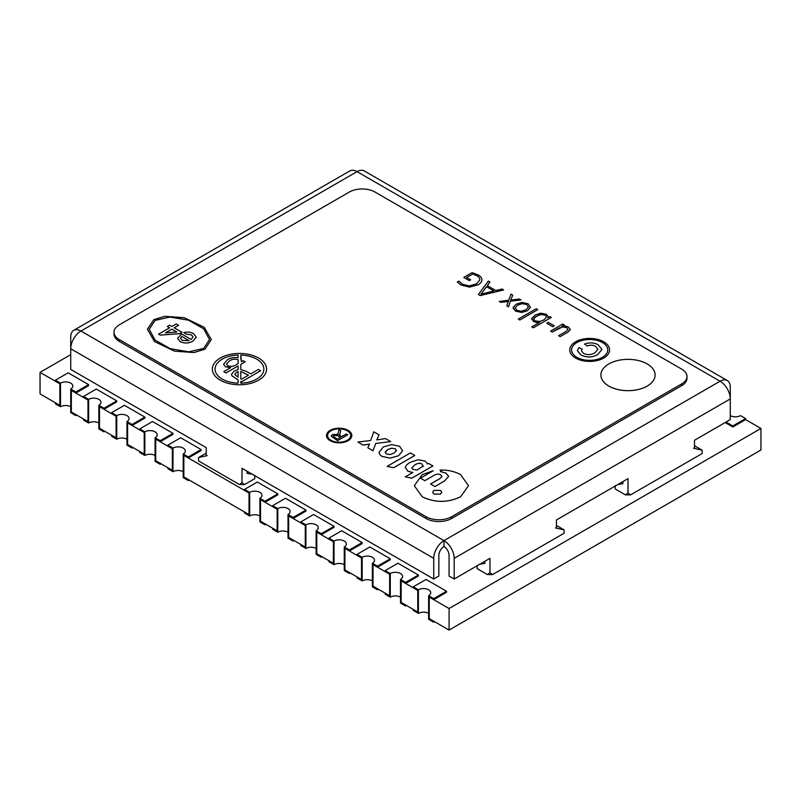<?xml version="1.0" encoding="UTF-8"?>
<svg xmlns="http://www.w3.org/2000/svg" width="801" height="801" viewBox="0 0 801 801"><rect width="100%" height="100%" fill="white"/><g stroke="black" fill="none" stroke-linecap="round" stroke-linejoin="round"><path stroke-width="1.2" d="M726.056 422.037L732.825 425.952L745.611 418.573L740.494 415.619A7.229 4.175 180 0 1 730.272 415.619M745.611 418.573L745.611 419.604L732.825 426.983L725.165 422.558M732.825 425.952L732.825 426.983M55.389 380.195L55.389 381.226L59.865 383.809L59.865 405.356L55.389 402.773L55.389 403.814L60.506 406.758L60.506 383.148A7.229 4.175 180 0 1 70.728 383.148A7.229 4.175 180 0 1 72.841 386.102A7.229 4.175 180 0 1 70.728 389.056L75.835 391.999L75.835 393.041L88.621 385.651L88.621 384.62L68.175 372.815L55.389 380.195L60.506 383.148M60.506 406.758A7.229 4.175 180 0 1 70.728 406.758M75.835 393.041L71.369 390.457L71.369 412.004L75.835 414.588L75.835 415.619L70.728 412.665L70.728 389.056M75.835 415.619L76.736 415.098M75.835 391.999L88.621 384.62M244.565 489.411L244.565 490.442L249.031 493.026L249.031 514.582L244.565 511.999L244.565 513.03L249.672 515.984L249.672 492.365A7.229 4.175 180 0 1 259.894 492.365A7.229 4.175 180 0 1 262.017 495.318A7.229 4.175 180 0 1 259.894 498.272L265.011 501.216L265.011 502.257L277.797 494.878L277.797 493.837L257.341 482.032L244.565 489.411L249.672 492.365M249.672 515.984A7.229 4.175 180 0 1 259.894 515.984M265.011 502.257L260.535 499.674L260.535 521.221L265.011 523.804L265.011 524.835L259.894 521.882L259.894 498.272M265.011 524.835L265.902 524.315M265.011 501.216L277.797 493.837M83.504 396.435L83.504 397.466L87.98 400.049L87.98 421.596L83.504 419.013L83.504 420.044L88.621 422.998L88.621 399.379A7.229 4.175 180 0 1 98.843 399.379A7.229 4.175 180 0 1 100.966 402.332A7.229 4.175 180 0 1 98.843 405.286L103.96 408.24L103.96 409.271L116.746 401.892L116.746 400.86L96.29 389.056L83.504 396.435L88.621 399.379M88.621 422.998A7.229 4.175 180 0 1 98.843 422.998M103.96 409.271L99.484 406.688L99.484 428.235L103.96 430.818L103.96 431.849L98.843 428.905L98.843 405.286M103.96 431.849L104.851 431.339M103.96 408.24L116.746 400.86M111.629 412.665L111.629 413.696L116.105 416.28L116.105 437.827L111.629 435.243L111.629 436.285L116.746 439.228L116.746 415.619A7.229 4.175 180 0 1 126.969 415.619A7.229 4.175 180 0 1 129.081 418.573A7.229 4.175 180 0 1 126.969 421.516L132.075 424.47L132.075 425.501L144.861 418.122L144.861 417.091L124.415 405.286L111.629 412.665L116.746 415.619M116.746 439.228A7.229 4.175 180 0 1 126.969 439.228M132.075 425.501L127.609 422.928L127.609 444.475L132.075 447.058L132.075 448.089L126.969 445.136L126.969 421.516M132.075 448.089L132.976 447.569M132.075 424.47L144.861 417.091M139.744 428.905L139.744 429.937L144.22 432.52L144.22 454.067L139.744 451.484L139.744 452.515L144.861 455.469L144.861 431.849A7.229 4.175 180 0 1 155.084 431.849A7.229 4.175 180 0 1 157.206 434.803A7.229 4.175 180 0 1 155.084 437.757L160.2 440.71L160.2 441.741L172.986 434.362L172.986 433.331L152.53 421.516L139.744 428.905L144.861 431.849M144.861 455.469A7.229 4.175 180 0 1 155.084 455.469M160.2 441.741L155.724 439.158L155.724 460.705L160.2 463.288L160.2 464.32L155.084 461.376L155.084 437.757M160.2 464.32L161.091 463.809M160.2 440.71L172.986 433.331M167.87 445.136L167.87 446.167L172.345 448.75L172.345 470.297L167.87 467.714L167.87 468.755L172.986 471.699L172.986 448.089A7.229 4.175 180 0 1 183.209 448.089A7.229 4.175 180 0 1 185.321 451.043A7.229 4.175 180 0 1 183.209 453.987L188.325 456.94L188.325 457.972L201.101 450.593L201.101 449.561L180.656 437.757L167.87 445.136L172.986 448.089M172.986 471.699A7.229 4.175 180 0 1 183.209 471.699M188.325 457.972L183.85 455.389L183.85 476.945L188.325 479.529L188.325 480.56L183.209 477.606L183.209 453.987M188.325 480.56L189.216 480.039M188.325 456.94L201.101 449.561M272.68 505.651L272.68 506.683L277.156 509.266L277.156 530.813L272.68 528.229L272.68 529.261L277.797 532.214L277.797 508.605A7.229 4.175 180 0 1 288.02 508.605A7.229 4.175 180 0 1 290.132 511.549A7.229 4.175 180 0 1 288.02 514.502L293.136 517.456L293.136 518.487L305.912 511.108L305.912 510.077L285.466 498.272L272.68 505.651L277.797 508.605M277.797 532.214A7.229 4.175 180 0 1 288.02 532.214M293.136 518.487L288.66 515.904L288.66 537.451L293.136 540.034L293.136 541.065L288.02 538.122L288.02 514.502M293.136 541.065L294.027 540.555M293.136 517.456L305.912 510.077M300.806 521.882L300.806 522.913L305.271 525.496L305.271 547.043L300.806 544.47L300.806 545.501L305.912 548.455L305.912 524.835A7.229 4.175 180 0 1 316.135 524.835A7.229 4.175 180 0 1 318.257 527.789A7.229 4.175 180 0 1 316.135 530.743L321.251 533.686L321.251 534.728L334.037 527.348L334.037 526.307L313.581 514.502L300.806 521.882L305.912 524.835M305.912 548.455A7.229 4.175 180 0 1 316.135 548.455M321.251 534.728L316.775 532.144L316.775 553.691L321.251 556.274L321.251 557.306L316.135 554.352L316.135 530.743M321.251 557.306L322.142 556.785M321.251 533.686L334.037 526.307M328.921 538.122L328.921 539.153L333.396 541.736L333.396 563.283L328.921 560.7L328.921 561.731L334.037 564.685L334.037 541.065A7.229 4.175 180 0 1 344.26 541.065A7.229 4.175 180 0 1 346.372 544.019A7.229 4.175 180 0 1 344.26 546.973L349.376 549.927L349.376 550.958L362.152 543.579L362.152 542.547L341.707 530.743L328.921 538.122L334.037 541.065M334.037 564.685A7.229 4.175 180 0 1 344.26 564.685M349.376 550.958L344.901 548.375L344.901 569.922L349.376 572.505L349.376 573.536L344.26 570.592L344.26 546.973M349.376 573.536L350.267 573.025M349.376 549.927L362.152 542.547M357.046 554.352L357.046 555.383L361.511 557.967L361.511 579.513L357.046 576.93L357.046 577.972L362.152 580.915L362.152 557.306A7.229 4.175 180 0 1 372.375 557.306A7.229 4.175 180 0 1 374.498 560.259A7.229 4.175 180 0 1 372.375 563.213L377.491 566.157L377.491 567.198L390.277 559.819L390.277 558.778L369.822 546.973L357.046 554.352L362.152 557.306M362.152 580.915A7.229 4.175 180 0 1 372.375 580.915M377.491 567.198L373.016 564.615L373.016 586.162L377.491 588.745L377.491 589.776L372.375 586.823L372.375 563.213M377.491 589.776L378.382 589.256M377.491 566.157L390.277 558.778M385.161 570.592L385.161 571.624L389.636 574.207L389.636 595.754L385.161 593.171L385.161 594.202L390.277 597.156L390.277 573.536A7.229 4.175 180 0 1 400.5 573.536A7.229 4.175 180 0 1 402.623 576.49A7.229 4.175 180 0 1 400.5 579.443L405.616 582.397L405.616 583.428L418.392 576.049L418.392 575.018L397.947 563.213L385.161 570.592L390.277 573.536M390.277 597.156A7.229 4.175 180 0 1 400.5 597.156M405.616 583.428L401.141 580.845L401.141 602.392L405.616 604.975L405.616 606.007L400.5 603.063L400.5 579.443M405.616 606.007L406.507 605.496M405.616 582.397L418.392 575.018M413.286 586.823L413.286 587.854L417.752 590.437L417.752 611.984L413.286 609.401L413.286 610.442L418.392 613.386L418.392 589.776A7.229 4.175 180 0 1 428.625 589.776A7.229 4.175 180 0 1 430.738 592.73A7.229 4.175 180 0 1 428.625 595.684L433.731 598.627L433.731 599.669L446.517 592.279L446.517 591.248L426.062 579.443L413.286 586.823L418.392 589.776M418.392 613.386A7.229 4.175 180 0 1 428.625 613.386M433.731 599.669L429.256 597.085L429.256 618.632L433.731 621.216L433.731 622.247L428.625 619.293L428.625 595.684M433.731 622.247L434.633 621.726M433.731 598.627L446.517 591.248M207.199 455.619L198.548 457.561L198.548 460.925L239.449 484.545L244.565 484.545L254.788 478.638L254.788 475.273M477.196 565.306L477.196 568.67L487.419 574.577L492.525 574.577L564.104 533.246L564.104 529.882L555.453 527.939M70.728 354.663L40.05 372.375L59.865 383.809L59.865 405.356L40.05 393.922L40.05 372.375M71.369 390.457L87.98 400.049L87.98 421.596L71.369 412.004L71.369 390.457M99.484 406.688L116.105 416.28L116.105 437.827L99.484 428.235L99.484 406.688M127.609 422.928L144.22 432.52L144.22 454.067L127.609 444.475L127.609 422.928M155.724 439.158L172.345 448.75L172.345 470.297L155.724 460.705L155.724 439.158M183.85 455.389L249.031 493.026L249.031 514.582L183.85 476.945L183.85 455.389M260.535 499.674L277.156 509.266L277.156 530.813L260.535 521.221L260.535 499.674M288.66 515.904L305.271 525.496L305.271 547.043L288.66 537.451L288.66 515.904M316.775 532.144L333.396 541.736L333.396 563.283L316.775 553.691L316.775 532.144M344.901 548.375L361.511 557.967L361.511 579.513L344.901 569.922L344.901 548.375M373.016 564.615L389.636 574.207L389.636 595.754L373.016 586.162L373.016 564.615M401.141 580.845L417.752 590.437L417.752 611.984L401.141 602.392L401.141 580.845M449.071 608.52L449.071 630.067L429.256 618.632L429.256 597.085L449.071 608.52L760.95 428.455L745.611 419.604M615.238 485.606L615.238 488.97L625.461 494.878L630.577 494.878L702.157 453.546L702.157 450.182L693.496 448.24M449.071 630.067L760.95 450.002L760.95 428.455M564.104 529.882L556.435 525.446M492.525 574.577L489.972 572.685L487.419 574.577M244.565 484.545L242.002 482.653L239.449 484.545M198.548 457.561L206.217 453.126M702.157 450.182L694.487 445.746M630.577 494.878L628.014 492.985L625.461 494.878M622.908 481.591L622.908 483.684L617.761 484.565M628.014 486.037L628.014 492.985M484.865 561.291L484.865 563.383L479.709 564.264M489.972 565.736L489.972 572.685M252.265 474.232L247.119 473.351L247.119 471.258M242.002 482.653L242.002 475.704M443.954 546.532L443.954 540.625A14.458 8.35 -120 0 1 454.187 558.337L454.187 579.003L449.071 576.049L449.071 555.383A7.229 4.175 -120 0 0 443.954 546.532A7.229 4.175 120 0 0 438.848 555.383L438.848 576.049L433.731 579.003L242.002 468.305L242.002 477.166M206.217 455.639L206.217 447.649L70.728 369.421L70.728 348.755A14.458 8.35 -60 0 1 80.951 331.043L443.954 540.625A14.458 8.35 120 0 0 433.731 558.337L433.731 579.003M443.954 540.625L720.049 381.226L357.046 171.644L80.951 331.043A14.458 8.35 -120 0 0 73.722 330.332L349.807 170.933A14.458 8.35 60 0 1 357.046 171.644A14.458 8.35 -60 0 1 364.275 170.933L727.278 380.515A14.458 8.35 120 0 0 720.049 381.226A14.458 8.35 60 0 1 730.272 398.938L730.272 387.133A14.458 8.35 120 0 0 727.278 380.515M694.487 448.26L694.487 440.27L730.272 419.604L730.272 398.938L454.187 558.337M454.187 579.003L489.972 558.337L489.972 567.198M556.435 527.959L556.435 519.969L628.014 478.638L628.014 487.499M73.722 330.332A14.458 8.35 -120 0 0 70.728 336.951L70.728 348.755L433.731 558.337M407.869 471.238L405.346 467.404L407.869 471.238L412.805 472.49L405.246 476.855L411.854 478.117L432.92 465.952L428.525 463.419L427.574 463.959L425.341 461.156L418.102 459.754L410.272 462.307C407.298 464.039 405.646 465.721 405.346 467.373L405.306 467.854M423.298 466.432L421.747 463.879C419.994 462.868 417.691 463.188 414.838 464.83L411.774 467.924L412.855 469.326L416.961 470.097L423.359 465.972M405.246 476.855L411.854 478.147L432.92 465.952M407.869 471.268L412.805 472.52M423.298 466.462L421.747 463.909C419.994 462.898 417.691 463.218 414.838 464.86L411.774 467.934M387.113 466.392L393.732 467.684L414.798 455.519L410.392 452.945L387.113 466.392L393.732 467.684M393.732 467.654L414.798 455.489M390.057 458.122L382.137 456.44C379.944 455.178 378.953 453.656 379.173 451.874C378.953 453.626 379.944 455.148 382.137 456.41L390.057 458.122L398.487 455.729L402.623 450.873L399.629 446.317L391.729 444.585L383.299 446.958L379.143 452.315M402.623 450.903L398.487 455.759L390.057 458.152M395.374 448.77L396.425 450.883L395.374 448.77L391.639 448.21L387.774 449.541L385.201 452.405L386.382 453.957L389.937 454.578L394.022 453.146L396.535 450.302M395.374 448.8L391.639 448.24L387.774 449.571L385.291 451.924M357.907 442.032L363.153 445.066L369.571 444.054L367.819 447.759L373.046 450.773L375.719 443.424L390.738 441.601L385.511 438.578L376.77 439.899L379.053 434.853L373.797 431.819L370.663 440.51L357.907 442.032L363.153 445.096L369.571 444.084M367.819 447.759L373.046 450.803L375.719 443.454L390.738 441.601M376.77 439.929L379.053 434.853M422.227 474.623L414.297 485.696L422.227 496.76C435.023 502.868 447.809 502.868 460.575 496.76L468.525 485.696L460.575 474.623C454.598 471.368 447.749 469.847 440.029 470.057L441.621 470.978L440.5 471.619L445.897 473.051L448.67 476.415L444.415 481.061L434.963 486.517L430.568 483.984L439.649 478.738L441.982 476.605L440.7 474.853C438.778 473.741 436.545 473.912 434.012 475.363L424.83 480.67L420.435 478.127L433.181 470.768L422.227 474.623M433.972 494.107L440.43 494.107L441.772 492.245L440.43 490.382L433.972 490.382L432.63 492.245L433.972 494.107M414.297 485.696L422.227 496.79C435.023 502.898 447.809 502.898 460.575 496.79L468.525 485.726M420.455 478.147L433.181 470.798M430.588 483.994L439.649 478.768L441.982 476.605M440.5 471.619L445.897 473.081L448.67 476.435M440.029 470.057L441.601 470.988M441.772 492.265L440.43 490.412L433.972 490.412L432.63 492.265M647.188 363.934A27.114 15.65 0 0 0 617.641 360.54A27.114 15.65 0 0 0 600.9 374.998A27.114 15.65 0 0 0 608.85 386.072A27.114 15.65 0 0 0 638.397 389.466A27.114 15.65 0 0 0 655.128 374.998A27.114 15.65 0 0 0 647.188 363.934M600.9 374.998L600.9 375.028A27.114 15.65 0 0 0 600.9 375.028A27.114 15.65 0 0 0 608.85 386.102A27.114 15.65 0 0 0 638.397 389.496A27.114 15.65 0 0 0 655.128 375.028A27.114 15.65 0 0 0 655.128 375.018L655.128 375.028M607.749 349.927A18.073 10.433 0 0 0 602.452 342.558A18.073 10.433 0 0 0 582.768 340.295A18.073 10.433 0 0 0 571.594 349.927M576.89 357.286A18.073 10.433 0 0 0 596.595 359.549A18.073 10.433 0 0 0 607.749 349.907A18.073 10.433 0 0 0 602.452 342.528A18.073 10.433 0 0 0 582.758 340.265A18.073 10.433 0 0 0 571.594 349.907A18.073 10.433 0 0 0 576.89 357.286M603.734 341.787A19.885 11.484 0 0 0 582.067 339.304A19.885 11.484 0 0 0 569.791 349.907A19.885 11.484 0 0 0 575.609 358.027A19.885 11.484 0 0 0 597.286 360.54A19.885 11.484 0 0 0 609.561 349.937A19.885 11.484 0 0 0 609.561 349.927L609.561 349.907A19.885 11.484 0 0 0 603.734 341.787M569.791 349.907L569.791 349.937A19.885 11.484 0 0 0 569.791 349.937A19.885 11.484 0 0 0 575.609 358.057A19.885 11.484 0 0 0 597.286 360.52A19.885 11.484 0 0 0 609.561 349.907M350.718 435.524A11.564 6.678 0 0 0 347.324 430.818A11.564 6.678 0 0 0 334.728 429.366A11.564 6.678 0 0 0 327.579 435.524M330.963 440.24A11.564 6.678 0 0 0 343.579 441.681A11.564 6.678 0 0 0 350.718 435.514A11.564 6.678 0 0 0 347.324 430.788A11.564 6.678 0 0 0 334.718 429.346A11.564 6.678 0 0 0 327.579 435.514A11.564 6.678 0 0 0 330.963 440.24M348.095 430.347A12.656 7.309 0 0 0 334.307 428.765A12.656 7.309 0 0 0 326.498 435.514A12.656 7.309 0 0 0 330.202 440.68A12.656 7.309 0 0 0 343.989 442.292A12.656 7.309 0 0 0 351.799 435.544A12.656 7.309 0 0 0 351.799 435.524L351.799 435.514A12.656 7.309 0 0 0 348.095 430.347M326.498 435.514L326.498 435.544A12.656 7.309 0 0 0 326.498 435.544A12.656 7.309 0 0 0 330.202 440.71A12.656 7.309 0 0 0 343.989 442.262A12.656 7.309 0 0 0 351.799 435.514M238.087 357.787L238.087 355.053A24.4 14.088 0 0 0 215.048 369.111A24.4 14.088 0 0 0 222.187 379.063A24.4 14.088 0 0 0 238.087 383.158L238.087 379.864L232.13 375.999L231.479 374.417L234.102 371.113L238.087 369.661L238.087 365.967L226.052 372.916L223.809 371.624L230.718 367.609L225.461 366.798L223.569 364.245L227.444 359.719C230.388 357.817 233.942 357.176 238.087 357.787L238.087 355.033A24.4 14.088 0 0 0 215.048 369.101M258.623 358.027A27.114 15.65 0 0 0 229.076 354.633A27.114 15.65 0 0 0 212.335 369.101A27.114 15.65 0 0 0 220.275 380.165A27.114 15.65 0 0 0 249.822 383.589A27.114 15.65 0 0 0 266.563 369.121A27.114 15.65 0 0 0 266.563 369.111A27.114 15.65 0 0 0 258.623 358.027M212.335 369.101L212.335 369.121A27.114 15.65 0 0 0 212.335 369.121A27.114 15.65 0 0 0 220.275 380.195A27.114 15.65 0 0 0 249.822 383.559A27.114 15.65 0 0 0 266.563 369.101L266.563 369.121M203.654 348.435L209.522 339.554L203.714 328.8L188.525 320.16L169.912 317.006L155.084 320.39L149.226 329.281L155.034 340.024L170.213 348.665L188.836 351.819L203.654 348.435M209.522 339.574L203.704 328.821L188.515 320.19L169.902 317.036L155.084 320.42L149.226 329.271M147.414 329.271L154.493 341.536L174.488 351.158L193.952 352.56L204.936 349.196L211.324 339.594L204.245 327.319L184.26 317.697L164.796 316.295L153.812 319.649L147.414 329.251L154.493 341.506L174.488 351.128L193.952 352.53L204.936 349.176L211.324 339.604M478.397 294.528L480.169 295.579L503.659 289.952L502.107 289.021L495.869 290.543L487.328 285.607L489.922 282.012L488.37 281.091L478.397 294.528L480.169 295.579L503.659 289.922M487.338 285.617L489.922 282.012M513.111 307.514L515.514 311.118L521.701 312.48L527.479 310.738L530.472 307.414M513.03 308.065L515.514 311.118M531.584 318.347L533.586 321.551L537.141 322.543L539.654 322.352L531.794 326.888L533.346 327.809L551.288 317.446L549.816 316.565L547.834 317.707L548.084 316.605L546.252 314.252L540.725 313.161L535.008 315.053L531.474 318.968M539.604 322.322L537.141 322.543M550.627 331.103L552.179 332.035L558.858 328.15L562.542 326.888L566.818 327.669L567.949 329.521L565.947 331.474L558.607 335.709L560.159 336.64L567.899 332.165L570.272 329.682L568.38 327.028L564.805 325.897L562.022 326.117L564.144 324.866L562.713 324.015L550.627 331.103L552.179 332.035L562.542 326.918L566.818 327.689L567.949 329.551M558.607 335.709L560.159 336.64L567.899 332.135L570.312 329.341M119.299 324.846A18.073 10.433 0 0 0 114.002 332.225A18.073 10.433 0 0 0 119.299 339.604L426.062 516.715A18.073 10.433 0 0 0 451.624 516.715L681.701 383.889A18.073 10.433 0 0 0 686.998 376.5A18.073 10.433 0 0 0 681.701 369.121L374.938 192.02A18.073 10.433 0 0 0 349.376 192.02L119.299 324.846M546.743 323.234L552.75 326.728L554.302 325.807L548.295 322.342L546.743 323.234L552.75 326.728L554.302 325.807M518.277 319.078L519.829 320.01L537.781 309.647L536.229 308.725L518.277 319.078L519.829 320.01L537.781 309.617M499.223 301.426L500.775 302.327L508.315 301.426L506.763 305.812L508.535 306.833L510.277 301.216L520.94 299.924L519.388 299.003L510.688 300.055L512.74 295.189L510.968 294.137L508.725 300.295L499.223 301.426L500.775 302.357L508.305 301.456M466.683 277.526L472.69 274.062L476.885 275.764C478.968 276.906 479.949 278.297 479.809 279.929M457.261 281.912L460.925 284.946L469.446 287.098L477.957 284.806C480.42 283.464 481.761 281.832 481.972 279.909C481.922 277.977 480.68 276.335 478.237 274.983L472.059 272.6L463.779 277.416L469.316 280.61L470.648 279.809L466.663 277.506L472.69 274.032L476.885 275.764C478.968 276.876 479.949 278.267 479.809 279.909L476.405 283.904L469.456 285.867L462.297 284.205L458.983 281.141L457.261 281.912L460.925 284.976L469.446 287.128L477.957 284.836C480.42 283.494 481.761 281.862 481.972 279.929L481.972 279.929M169.572 327.819L167.299 326.518L169.602 325.156L171.895 326.488L176.25 323.964L178.543 325.296L174.207 327.819M178.543 325.296L174.187 327.809L181.987 332.315L179.694 333.667L160.19 335.128L158.588 334.167L169.602 327.809L167.299 326.518M193.021 337.031L191.389 334.858L185.912 334.077L183.89 332.615C187.474 331.644 190.678 331.984 193.482 333.657L196.245 337.181L192.991 341.086C188.836 343.469 184.53 343.629 180.075 341.566L177.592 338.262L181.537 333.907L191.159 339.464L193.021 337.021L191.389 334.828L185.912 334.047L183.89 332.615M238.087 369.661L238.087 365.937L226.052 372.886L223.809 371.624M241.622 360.73L241.371 361.742L243.234 360.67L245.226 361.822L240.801 364.375L240.801 369.501L246.358 371.384L250.703 373.897L258.423 369.441L260.665 370.763L241.491 381.827L240.801 381.436L240.801 383.158A24.4 14.088 0 0 0 263.849 369.101A24.4 14.088 0 0 0 240.801 355.053L241.391 361.732M263.849 369.101A24.4 14.088 0 0 0 240.801 355.033L240.801 359.068M230.718 367.639L225.461 366.828L223.569 364.245M238.087 363.544L238.087 359.709C234.903 358.748 232.04 359.118 229.517 360.83L226.513 364.115L227.704 365.787C230.838 366.778 233.672 366.447 236.215 364.775L238.087 363.544L238.087 359.739C234.903 358.778 232.04 359.148 229.517 360.861L226.513 364.105M238.087 383.158L238.087 379.834L232.13 375.969L231.479 374.387M245.226 361.822L240.801 364.405L240.801 369.501M260.665 370.733L241.491 381.797L240.801 381.406L240.801 383.158M114.002 332.225L114.002 333.997A18.073 10.433 0 0 0 119.299 341.376L426.062 518.487A18.073 10.433 0 0 0 451.624 518.487L681.701 385.651A18.073 10.433 0 0 0 686.998 378.272L686.998 376.5M238.087 371.634L236.445 372.345L234.763 374.457L238.087 377.251L238.087 371.634M240.801 371.434L240.801 378.813L241.491 379.213L248.46 375.188L240.801 371.434M238.087 377.251L238.087 371.664L236.445 372.375L234.763 374.467M248.44 375.198L240.801 371.464L240.801 378.813M340.515 437.276L337.802 435.704L333.897 435.374L333.206 436.275M333.897 435.344L333.206 436.265L337.271 439.148L340.545 437.256L337.802 435.674L333.897 435.374M346.312 433.932L347.754 434.763L337.531 440.66L331.173 436.155L332.425 434.532L337.882 434.512L339.053 429.736L340.705 430.688L339.584 435.283L340.245 435.724L341.727 436.575L346.312 433.932M339.234 434.522L339.584 435.283L340.705 430.688M337.882 434.542L337.591 433.792M337.531 440.66L331.173 436.155M347.754 434.763L337.531 440.69M582.217 349.196L581.446 350.798L583.428 353.301C587.353 355.183 591.118 355.033 594.742 352.861L597.947 349.336L595.684 346.443C593.06 344.981 590.237 344.83 587.233 345.992L584.58 344.09C589.446 342.297 594.002 342.538 598.237 344.82L601.931 349.506L597.766 354.523C592.239 357.647 586.592 357.757 580.825 354.893L577.341 350.628L578.973 347.664L582.217 349.196L581.446 350.818M601.931 349.506L597.766 354.553C592.239 357.616 586.592 357.727 580.825 354.863L580.825 354.893M597.947 349.336L595.684 346.443C593.06 344.951 590.237 344.8 587.233 345.962L584.58 344.09M580.825 354.863L577.341 350.618M196.245 337.181L192.991 341.056C188.836 343.439 184.53 343.599 180.075 341.536L177.592 338.252M182.147 340.355L189.096 340.655L181.757 336.42L180.485 338.122L182.147 340.355M189.066 340.675L181.757 336.45L180.485 338.152M181.987 332.315L179.694 333.637L160.19 335.098L158.588 334.167M176.861 332.004L171.895 329.131L165.447 332.856L176.861 332.004M176.811 332.004L171.895 329.161L165.507 332.846M562.022 326.117L564.144 324.836M531.794 326.888L533.346 327.779L551.288 317.416M547.794 317.677L548.084 316.615M531.584 318.317L533.586 321.551M533.586 321.521L537.141 322.513M533.796 319.599L534.878 317.056L540.645 314.403L545.091 315.113L546.242 316.355L546.152 317.677L543.649 320.04L539.554 321.511L535.118 320.871L533.796 319.599L533.856 318.317L538.402 315.053L542.888 314.382L545.091 315.143L546.242 316.375L546.152 317.707L546.242 316.375M533.796 319.629L533.856 318.347M515.514 311.088L521.701 312.48M521.701 312.45L527.479 310.738M527.479 310.708L530.472 307.384L528.139 303.799L521.882 302.418L516.174 304.18L513.111 307.484M515.153 307.764L517.726 305.101L522.292 303.649L526.808 304.59L528.41 307.143L525.927 309.807L521.261 311.269L516.845 310.317L515.153 307.734L517.726 305.071L522.292 303.619L526.808 304.56L528.41 307.173M506.763 305.782L508.535 306.803L510.277 301.186L520.94 299.894M510.688 300.055L512.74 295.158M493.917 290.943L480.95 294.207L486.557 286.698L493.917 290.943M480.98 294.197L486.557 286.728L493.877 290.953M479.849 279.399L479.809 279.909M463.779 277.386L469.316 280.61L470.648 279.809M119.299 339.604L119.299 341.376M426.062 516.715L426.062 518.487M451.624 516.715L451.624 518.487M681.701 383.889L681.701 385.651"/></g></svg>
